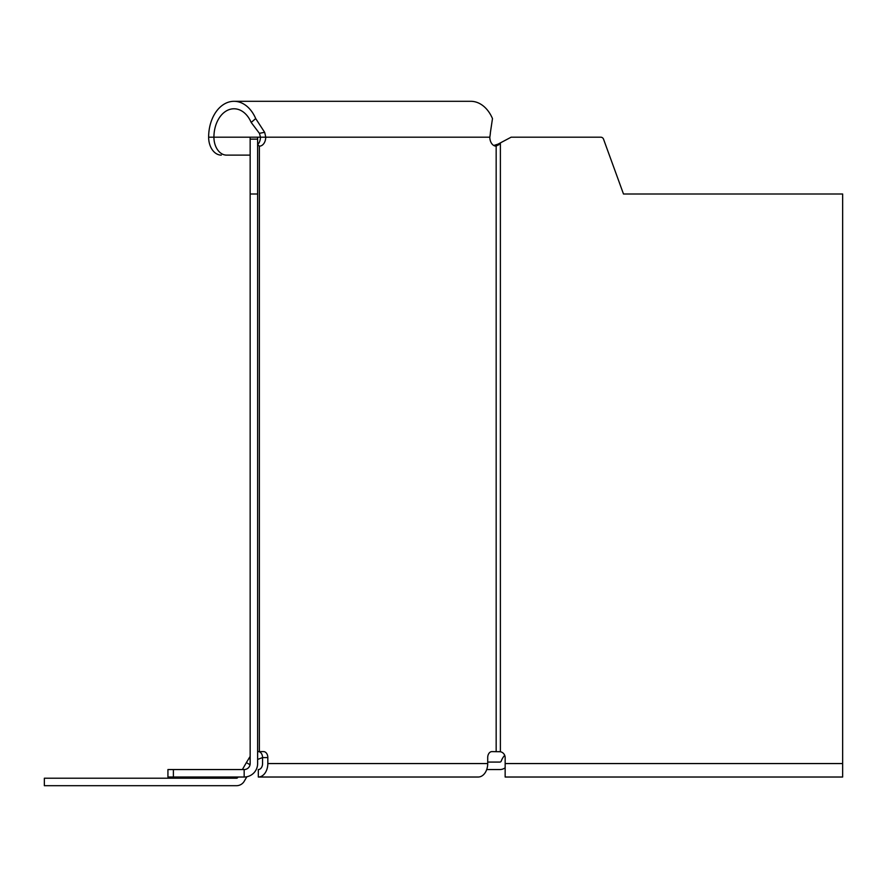 <?xml version="1.0" encoding="UTF-8"?>
<svg xmlns="http://www.w3.org/2000/svg" width="887" height="887" viewBox="0 0 887 887"><rect width="100%" height="100%" fill="white"/><g stroke="black" fill="none" stroke-linecap="round" stroke-linejoin="round"><path stroke-width="1.33" d="M505.147 767.809A8.97 8.97 0 0 1 499.836 769.55L486.719 769.55M504.725 755.347A16.443 16.443 0 0 0 501.244 761.079A1.497 1.497 0 0 1 499.836 762.077L487.706 762.077M250.034 764.727L246.375 762.609L250.156 756.4M246.375 762.609L242.373 769.55M238.06 777.023L237.794 777.467A1.497 1.497 0 0 1 236.507 778.221L44.35 778.221L44.35 785.694L236.507 785.694A8.97 8.97 0 0 0 244.269 781.203L246.841 776.757M487.706 757.587A5.976 4.224 -90 0 1 491.941 751.611A5.976 4.224 -90 0 0 487.706 757.587L487.706 763.563A13.449 9.513 90 0 1 478.193 777.023L258.317 777.023L258.317 769.55A5.976 4.224 90 0 0 262.552 763.563L262.552 757.587L257.629 759.438L257.629 763.563L257.629 193.998L250.156 193.998L250.156 137.186L257.629 137.186L257.629 193.998M248.848 758.341L250.156 759.084M226.606 155.125L250.156 155.125L226.606 155.125A17.94 12.684 90 0 1 213.922 137.186A28.406 20.079 90 0 1 234.013 108.779A28.406 20.079 90 0 1 251.176 122.45L255.7 118.57L264.636 132.307A38.063 26.566 70.6 0 1 265.723 137.186A8.97 6.342 -90 0 1 259.381 146.155L257.884 144.958L257.629 143.395L257.629 751.732A6.131 0.942 179.4 0 1 257.673 751.611L263.605 751.611A5.976 4.224 -90 0 1 267.83 757.587L267.83 763.563A13.449 9.513 -90 0 1 258.317 777.023M250.156 193.998L250.156 763.563A5.976 5.976 0 0 1 244.169 769.55L244.169 777.023A13.449 13.449 0 0 0 257.629 763.563M244.169 777.023L173.386 777.023L173.386 769.55L244.169 769.55M173.386 769.55L167.931 769.55L167.931 777.023L173.386 777.023M493.771 145.49L500.39 143.395L496.166 146.155A8.97 6.342 -90 0 1 489.824 137.186A38.063 25.701 -71.2 0 0 490.433 132.307L492.485 118.57L490.433 132.307M491.941 751.611L500.39 751.732A5.976 5.976 0 0 1 505.158 757.587L505.147 777.023L842.65 777.023L842.65 193.998L623.494 193.998L603.526 139.148A2.994 2.994 0 0 0 600.721 137.186L511.145 137.186L496.476 144.958L498.649 144.958M257.762 144.503A8.97 6.342 90 0 0 260.434 137.186A31.156 21.476 -114.1 0 0 259.403 133.327L251.176 122.45M267.83 757.587L262.552 757.587A5.976 4.224 90 0 0 258.317 751.611M500.39 751.732L498.616 751.611L500.39 751.732L500.39 143.395M255.7 118.57A35.879 25.368 -90 0 0 234.013 101.306L470.797 101.306A35.879 25.368 90 0 1 492.485 118.57M234.013 101.306A35.879 25.368 -90 0 0 208.633 137.186A17.94 12.684 -90 0 0 221.318 155.125M264.636 132.307L259.403 133.327M257.629 137.186L489.824 137.186M478.193 777.023L370.367 777.023M511.145 137.186L600.721 137.186M623.494 193.998L603.526 139.148M259.381 751.611L259.381 146.155M487.706 763.563L267.83 763.563M496.166 146.155L496.166 751.611M842.65 763.563L505.158 763.563M208.633 137.186L250.156 137.186M250.156 139.148L257.629 139.148"/></g></svg>
